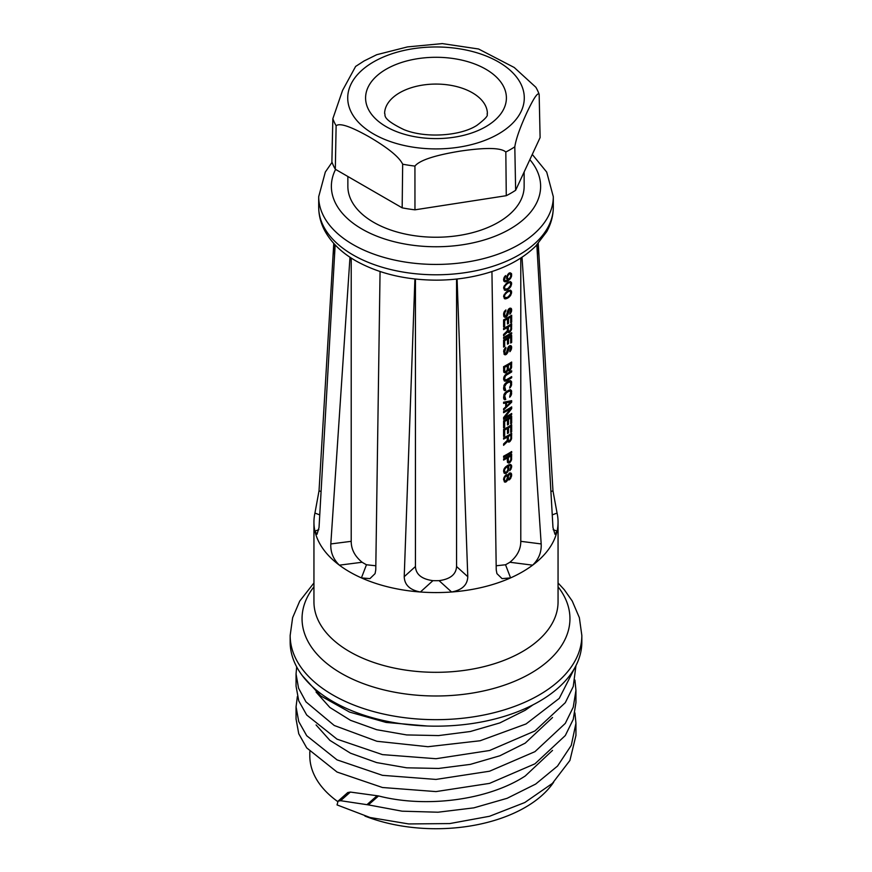 <?xml version="1.0" encoding="UTF-8"?>
<svg xmlns="http://www.w3.org/2000/svg" width="872" height="872" viewBox="0 0 872 872"><rect width="100%" height="100%" fill="white"/><g stroke="black" fill="none" stroke-linecap="round" stroke-linejoin="round"><path stroke-width="1.31" d="M533.065 704.805L525.227 710.255L499.83 722.921L470.313 731.51L438.583 735.576L406.668 734.933L376.66 729.701L350.5 720.316L329.856 707.465L316.078 692.074M351.209 258.036L351.209 541.327C351.198 549.338 354.839 556.303 362.12 562.255A101.457 58.577 180 0 0 364.256 563.53A101.457 58.577 180 0 0 366.469 564.762L375.821 565.775M515.635 190.281A106.21 61.323 180 0 1 511.101 193.072A106.21 61.323 180 0 1 506.272 195.699L505.825 152.022A105.283 60.789 0 0 0 510.447 149.504A105.283 60.789 0 0 0 514.807 146.834L515.635 190.281L540.106 137.569L539.158 94.361A105.283 60.789 0 0 0 535.877 87.276L514.218 67.482L478.575 48.996L442.3 43.6L407.464 46.914L376.726 54.707L364.071 60.964L355.634 66.425L342.565 90.394L332.842 118.69A105.283 60.789 0 0 0 336.123 125.764C339.677 122.701 350.806 126.462 369.51 137.046C388.225 148.066 399.278 157.113 402.668 164.187A105.283 60.789 0 0 0 414.93 166.083C419.639 160.263 434.779 155.27 460.329 151.096C485.9 147.357 501.062 147.662 505.825 152.022M507.657 441.363L503.591 445.32L503.591 443.957L507.308 440.393L507.308 437.09A101.457 58.577 180 0 1 503.591 439.107L503.591 437.94A101.457 58.577 180 0 0 511.657 433.286L511.504 439.019L509.858 441.603A101.457 58.577 180 0 1 509.183 442.017L506.817 440.872M520.791 258.036L520.791 541.327C520.802 549.338 517.161 556.303 509.88 562.255A101.457 58.577 180 0 1 505.531 564.762L496.179 565.775M503.591 279.323L505.564 275.563L504.496 279.825L503.591 279.302L503.776 280.969L505.03 281.863L504.005 281.275M505.03 281.863L507.133 281.285A101.457 58.577 180 0 0 508.343 280.588L511.504 276.511L511.504 273.601L509.521 272.892A101.457 58.577 180 0 1 508.845 273.296L506.785 276.435L506.61 278.473L507.482 280.119A101.457 58.577 180 0 1 507.133 280.315L505.564 280.806L504.496 279.825M504.855 290.311L506.959 289.929A101.457 58.577 180 0 0 508.507 289.035L510.512 287.041L511.657 283.596L510.512 281.602L508.507 282.048A101.457 58.577 180 0 1 506.959 282.931L503.776 286.997L504.299 289.984M504.855 298.856L506.959 298.464A101.457 58.577 180 0 0 508.507 297.581L510.512 295.575L511.657 292.131L510.512 290.147L508.507 290.583A101.457 58.577 180 0 1 506.959 291.477L503.776 295.532L504.299 298.529M510.349 313.735L511.657 309.604L511.177 308.372L509.858 308.219A101.457 58.577 180 0 1 509.183 308.633L507.831 310.399L506.261 315.751A101.457 58.577 180 0 1 505.738 316.046L504.855 315.544L504.67 313.31L505.913 309.931L504.31 311.566L503.591 313.876L503.776 316.307L505.564 317.299A101.457 58.577 180 0 0 506.436 316.819L507.831 314.868L509.357 309.691A101.457 58.577 180 0 0 509.684 309.484L510.687 310.236L509.858 313.081L509.858 314.236L510.349 313.735L509.858 313.451M504.67 326.324A101.457 58.577 180 0 1 503.591 326.891L503.591 319.893A101.457 58.577 180 0 0 511.657 315.239L511.657 322.226A101.457 58.577 180 0 1 510.687 322.858L510.687 317.027A101.457 58.577 180 0 1 508.507 318.345L508.507 323.403A101.457 58.577 180 0 1 507.482 323.992L507.482 318.945A101.457 58.577 180 0 1 504.67 320.493L504.67 326.324L503.591 325.703M507.308 327.589A101.457 58.577 180 0 1 503.591 329.605L503.591 328.439A101.457 58.577 180 0 0 511.657 323.785L511.504 329.518L509.858 332.101A101.457 58.577 180 0 1 509.183 332.505L507.657 331.861L503.591 335.818L503.591 334.456L507.308 330.891L507.308 327.589L506.283 327M511.657 333.878L511.657 332.712A101.457 58.577 180 0 1 503.591 337.377L503.591 338.532A101.457 58.577 180 0 0 511.657 333.878L510.698 333.322M504.67 346.511A101.457 58.577 180 0 1 503.591 347.078L503.591 340.091A101.457 58.577 180 0 0 511.657 335.426L511.657 342.423A101.457 58.577 180 0 1 510.687 343.045L510.687 337.224A101.457 58.577 180 0 1 508.507 338.543L508.507 343.59A101.457 58.577 180 0 1 507.482 344.189L507.482 339.143A101.457 58.577 180 0 1 504.67 340.69L504.67 346.511L503.591 345.89M504.855 354.773L505.564 354.773A101.457 58.577 180 0 0 506.436 354.294L507.831 352.343L509.357 347.165A101.457 58.577 180 0 0 509.684 346.958L510.687 347.699L509.858 350.544L509.858 351.71L510.349 351.209L509.858 350.925M504.136 354.37L503.776 350.282L505.913 347.394L504.67 352.343L503.591 351.71M510.349 351.209L511.657 347.078L511.177 345.835L509.858 345.694A101.457 58.577 180 0 1 509.183 346.097L507.831 347.873L506.261 353.225A101.457 58.577 180 0 1 505.738 353.509L504.67 352.343M507.831 370.393L506.436 372.344A101.457 58.577 180 0 1 505.564 372.835L503.776 372.224L503.591 366.687A101.457 58.577 180 0 0 511.657 362.033L511.504 367.766L509.858 370.349A101.457 58.577 180 0 1 509.183 370.753L507.188 370.022M504.67 378.742L505.204 379.821L506.436 379.723A101.457 58.577 180 0 0 511.657 376.595L511.657 377.761A101.457 58.577 180 0 1 506.436 380.89L504.855 381.173L503.591 379.309L504.136 376.508L506.436 373.903A101.457 58.577 180 0 0 511.657 370.764L511.657 371.93A101.457 58.577 180 0 1 506.436 375.069L505.204 376.323L504.67 378.742L503.656 378.154M511.504 381.555L511.504 385.239L510.687 384.77L510.512 382.361L509.019 382.121A101.457 58.577 180 0 1 506.436 383.604L504.67 386.514L505.738 390.405L504.136 390.285L503.591 388.825L504.136 385.043L506.436 382.437A101.457 58.577 180 0 0 509.019 380.955L510.512 380.617L511.504 381.555L510.142 380.628M511.504 385.239L509.684 388.116L510.687 384.792M511.504 390.678L511.504 394.362L509.684 397.251L510.687 392.16L510.185 391.114L509.019 391.245A101.457 58.577 180 0 1 506.436 392.727L504.67 395.637L505.738 399.529L504.136 399.409L503.591 397.948L504.136 394.177L506.436 391.572A101.457 58.577 180 0 0 509.019 390.078L510.512 389.74L511.504 390.678L510.142 389.762M511.657 402.221L503.591 409.982L503.591 408.815L505.738 406.908L505.738 403.017L503.591 403.387L503.591 402.221L511.657 400.662L511.657 402.221L510.425 400.946M511.657 414.647L511.657 413.481A101.457 58.577 180 0 1 504.855 417.481L511.657 408.63L511.657 406.875A101.457 58.577 180 0 1 503.591 411.54L503.591 412.707A101.457 58.577 180 0 0 510.687 408.663L503.591 417.557L503.591 419.301A101.457 58.577 180 0 0 511.657 414.647L510.698 414.091M504.67 427.28A101.457 58.577 180 0 1 503.591 427.847L503.591 420.86A101.457 58.577 180 0 0 511.657 416.195L511.657 423.193A101.457 58.577 180 0 1 510.687 423.814L510.687 417.982A101.457 58.577 180 0 1 508.507 419.312L508.507 424.359A101.457 58.577 180 0 1 507.482 424.958L507.482 419.912A101.457 58.577 180 0 1 504.67 421.459L504.67 427.28L503.591 426.659M504.67 435.826A101.457 58.577 180 0 1 503.591 436.392L503.591 429.406A101.457 58.577 180 0 0 511.657 424.74L511.657 431.727A101.457 58.577 180 0 1 510.687 432.359L510.687 426.528A101.457 58.577 180 0 1 508.507 427.858L508.507 432.904A101.457 58.577 180 0 1 507.482 433.493L507.482 428.446A101.457 58.577 180 0 1 504.67 430.005L504.67 435.826L503.591 435.204M511.657 452.699L511.657 451.533A101.457 58.577 180 0 1 503.591 456.198L503.591 457.353A101.457 58.577 180 0 0 511.657 452.699L510.698 452.143M509.858 462.574A101.457 58.577 180 0 1 509.183 462.978L507.482 462.422L507.308 458.062A101.457 58.577 180 0 1 503.591 460.078L503.591 458.912A101.457 58.577 180 0 0 511.657 454.258L511.504 459.991L509.858 462.574L508.649 461.713M511.504 465.234L511.657 466.869L510.349 465.572L508.343 466.008A101.457 58.577 180 0 1 507.995 466.204L508.681 469.888L506.785 472.918A101.457 58.577 180 0 1 505.913 473.398L504.31 473.289L503.591 470.76L504.31 468.438L507.133 465.735A101.457 58.577 180 0 0 508.343 465.038L510.349 464.405L511.504 465.234L510.196 464.427M511.657 466.869L509.858 470.727L510.85 466.422M508.507 479.883L509.183 479.873A101.457 58.577 180 0 0 509.684 479.567L511.657 475.414L511.014 473.115L509.684 472.962A101.457 58.577 180 0 1 509.183 473.267L507.831 475.425L506.261 474.76A101.457 58.577 180 0 1 505.738 475.055L503.776 478.041L504.299 481.813M507.995 479.6L506.261 481.747A101.457 58.577 180 0 1 505.738 482.042L504.855 482.129M524.137 171.969L524.137 186.357A88.137 50.892 180 0 1 469.725 233.369A88.137 50.892 180 0 1 373.674 222.338A88.137 50.892 180 0 1 347.863 186.357L347.863 176.493M332.842 118.69L331.894 161.865A106.21 61.323 0 0 0 335.317 169.244L402.166 207.841A106.21 61.323 0 0 0 414.963 209.825L506.272 195.699M539.158 94.361C537.784 92.051 533.675 98.165 526.819 112.717C519.974 127.683 515.973 139.051 514.807 146.834M414.963 209.825L414.93 166.083M402.166 207.841L402.668 164.187M335.317 169.244L336.123 125.764M318.836 529.675L314.934 531.113A122.058 70.469 0 0 0 339.361 565.165C333.257 559.235 330.412 552.161 330.815 543.943L349.988 257.229M366.469 564.762L361.422 577.896L369.935 578.627L375.08 573.613L375.767 569.896L380.061 271.53M362.12 562.255L339.361 565.165A122.058 70.469 180 0 0 361.422 577.896A122.058 70.469 0 0 0 420.402 592.001C409.927 590.039 404.532 584.938 404.216 576.697L414.909 278.996M415.443 279.051L415.443 566.517C415.89 574.419 421.721 579.139 432.926 580.654A101.457 58.577 180 0 0 439.074 580.654C450.279 579.139 456.111 574.419 456.557 566.517L467.784 576.697L457.092 278.996M456.557 279.051L456.557 566.517M439.074 580.654L451.598 592.001C462.073 590.039 467.468 584.938 467.784 576.697M432.926 580.654L420.402 592.001A122.058 70.469 180 0 0 451.598 592.001A122.058 70.469 0 0 0 510.578 577.896L502.065 578.627L496.92 573.613L496.233 569.896L491.939 271.53M509.88 562.255L532.639 565.165A122.058 70.469 180 0 1 522.317 571.934A122.058 70.469 180 0 1 510.578 577.896L505.531 564.762M552.249 514.872L557.066 513.096A122.058 70.469 180 0 1 558.058 522.11A122.058 70.469 180 0 1 557.066 531.113A122.058 70.469 0 0 1 532.639 565.165C538.743 559.235 541.588 552.161 541.185 543.943L522.012 257.229M553.164 529.675L557.066 531.113L554.984 534.296L552.968 527.516L536.847 244.934M557.066 513.096L552.968 490.816L538.231 243.43M335.153 244.934L319.032 527.516L317.016 534.296L314.934 531.113A122.058 70.469 180 0 1 313.942 522.11A122.058 70.469 180 0 1 314.934 513.096L319.032 490.816L333.769 243.43M334.924 248.912L334.554 244.302M290.158 635.47L290.158 641.966A145.842 84.203 180 0 0 380.192 719.76A145.842 84.203 180 0 0 539.125 701.502A145.842 84.203 0 0 0 581.842 641.966L581.842 635.47A145.842 84.203 180 0 1 539.125 695.006A145.842 84.203 0 0 1 380.192 713.263A145.842 84.203 0 0 1 290.158 635.47L292.621 617.747L299.717 601.102L313.942 582.954M552.532 717.514L525.227 743.129L499.83 755.795L470.313 764.384L438.583 768.45L406.668 767.807L376.66 762.586L350.5 753.201L329.856 740.35L316.078 724.948M552.532 750.389L525.227 776.004C488.037 800.311 425.721 808.181 378.557 795.94L368.387 804.889L402.068 811.178L438.027 812.214L473.856 807.854L507.144 798.294L535.67 784.07L557.535 766.063L571.269 745.364L575.945 723.28L574.931 712.936M297.374 696.488L296.055 706.843L298.747 721.58L306.704 735.717L337.039 759.872L382.448 775.328L436 779.426L489.552 771.219L534.961 751.653L565.296 723.379L573.253 707.203L575.945 690.406L574.931 680.051M296.676 666.851L296.055 673.969L298.551 688.172L305.952 701.84L334.238 725.482L376.911 741.276L427.945 746.715L480.123 740.753L526.056 723.945L559.257 698.385L575.019 667.418M340.603 800.703L338.063 801.161L347.786 792.528L350.348 792.07L340.603 800.703L368.387 804.889M338.063 801.161L337.039 804.911L370.033 817.5L408.696 823.942L449.723 823.571L489.552 816.268L524.781 802.534L552.358 783.427L569.917 760.449L575.945 735.456L575.945 723.28M296.055 706.843L296.055 719.019L298.747 733.755L306.704 747.882L337.039 772.036L382.448 787.503L436 791.591L489.552 783.383L534.961 763.818L565.296 735.554L573.253 719.367L575.945 702.57L575.945 690.406M296.055 673.969L296.055 686.133L298.747 700.87L306.704 715.007L337.039 739.162L382.448 754.618L436 758.716L489.552 750.509L534.961 730.943L565.296 702.679L573.253 686.493L575.945 665.663M302.388 675.724L320.776 695.965L349.541 712.064L386.111 722.441L427.171 726.005M350.348 792.07L378.557 795.94M553.655 782.195A126.189 72.856 0 0 1 525.227 807.385A126.189 72.856 180 0 1 364.91 816.061M337.704 801.553A126.189 72.856 180 0 1 309.811 755.861L309.811 751.61M377.096 795.733L366.97 804.649M334.946 244.716L335.012 247.495M334.946 247.495L334.63 244.378M505.564 276.533L504.932 276.173M505.03 277.209L504.419 276.86M504.67 277.983L504.049 277.623M504.496 278.659L503.776 278.244M504.67 280.304L503.591 279.683M505.03 280.697L503.591 279.792M511.504 273.601L510.196 272.794M511.657 274.462L510.262 272.882M511.657 275.443L510.85 274.963M511.504 276.511L510.85 276.141L509.357 278.822A101.457 58.577 180 0 1 509.019 279.029L506.61 277.678M511.014 277.797L510.425 277.46M510.349 278.789L509.738 278.44M509.521 279.694L508.54 279.127M507.123 279.716L508.038 279.051M508.343 280.588L507.439 280.076M507.133 281.285L506.12 280.697M505.913 281.776L504.594 281.013L505.237 280.74M503.874 281.1L504.594 281.013M507.995 279.04L506.61 278.223M509.041 273.187L510.349 273.939L509.357 273.971A101.457 58.577 180 0 1 509.019 274.168L507.657 276.141L507.482 278.179M510.349 273.939L510.85 276.151M507.657 278.659L506.61 278.059M507.482 276.816L506.796 276.424M507.657 276.141L507.057 275.792M507.995 275.356L507.417 275.018M508.507 274.669L507.907 274.32M509.019 274.168L508.376 273.797M509.357 273.971L508.616 273.546M509.858 273.863L508.867 273.285M511.504 282.528L510.109 281.612M511.657 283.596L510.262 281.82M511.504 284.861L510.796 284.457M511.014 286.147L510.425 285.809M510.512 287.041L509.858 286.659M509.858 287.836L509.215 287.466M509.357 288.338L508.638 287.923M508.507 289.035L507.668 288.556M506.959 289.929L505.651 289.166M506.087 290.223L504.768 289.45L505.607 289.155M505.564 290.311L504.768 289.45M508.55 282.027L510.349 282.866L508.354 282.136M510.349 282.866L510.687 285.188L508.343 288.163A101.457 58.577 180 0 1 507.133 288.861L505.03 289.046L503.602 288.152M509.357 282.702L507.504 282.626M508.343 283.117A101.457 58.577 180 0 1 507.133 283.814L505.03 285.94L504.496 287.782L503.722 287.335M505.03 289.046L504.496 287.782M504.67 288.654L503.624 288.054M504.67 286.714L504.049 286.354M505.03 285.94L504.408 285.58M506.087 284.588L505.455 284.218M507.133 283.814L506.392 283.378M511.504 291.074L510.109 290.158M511.657 292.131L510.262 290.354M511.504 293.406L510.796 292.992M511.014 294.692L510.425 294.344M510.512 295.575L509.858 295.205M509.858 296.382L509.215 296.011M509.357 296.883L508.638 296.469M508.507 297.581L507.668 297.09M506.959 298.464L505.651 297.712M506.087 298.758L504.768 297.995L505.607 297.701M505.564 298.856L504.768 297.995M508.55 290.572L510.349 291.412L508.354 290.67M510.349 291.412L510.687 293.733L508.343 296.709A101.457 58.577 180 0 1 507.133 297.396L505.03 297.592L503.602 296.698M509.357 291.248L507.504 291.172M508.343 291.662A101.457 58.577 180 0 1 507.133 292.349L505.03 294.485L504.496 296.327L503.722 295.88M505.03 297.592L504.496 296.327M504.67 297.199L503.624 296.589M504.67 295.259L504.049 294.9M505.03 294.485L504.408 294.126M506.087 293.134L505.455 292.763M507.133 292.349L506.392 291.924M510.185 309.375L509.074 308.732M509.684 309.484L508.79 308.971M509.357 309.691L508.518 309.211M508.845 310.192L508.18 309.8M508.507 310.977L507.777 310.552M508.343 311.653L507.548 311.195M508.343 312.819L507.319 312.231M508.169 313.887L507.308 313.397M507.831 314.868L507.068 314.432M507.133 316.035L506.381 315.599M506.436 316.819L504.855 315.544M505.564 317.299L504.245 316.547L505.106 316.046M504.855 317.299L504.114 316.874M505.913 311.086L505.106 310.628M505.389 311.577L504.659 311.151M504.855 312.438L504.114 312.023M504.67 313.31L503.776 312.797M504.67 314.868L503.591 314.247M511.504 308.939L510.196 308.11M511.657 309.604L510.262 308.219M510.425 309.658L510.425 308.895M511.657 310.585L510.589 309.963M511.504 311.653L510.687 311.184M511.014 312.743L510.36 312.372M504.67 320.493L503.613 319.882M510.425 316.885L510.425 316.024M511.657 322.226L510.687 321.659M510.687 317.027L509.706 316.471M508.507 318.345L507.504 317.768M507.166 318.771L507.166 317.964M508.507 323.403L507.482 322.803M507.482 318.945L506.458 318.356M510.425 325.223L510.425 324.558M511.657 328.439L510.85 327.97M511.504 329.518L510.85 329.136M511.014 330.608L510.436 330.281M510.349 331.6L509.542 331.131M509.858 332.101L508.649 331.24M509.183 332.505L507.853 331.742L508.54 331.349M508.681 332.613L507.809 332.112M507.657 331.861L506.817 331.371M506.992 327.403L506.992 326.608M508.343 326.989L508.343 330.684L509.357 331.24A101.457 58.577 180 0 0 509.858 330.935L510.85 329.158L510.85 325.463A101.457 58.577 180 0 1 508.343 326.989L507.33 326.411M508.343 330.684L507.308 330.085M510.85 325.463L509.88 324.907M508.507 331.164L507.308 330.477M504.67 340.69L503.613 340.08M510.425 337.072L510.425 336.211M511.657 342.423L510.687 341.857M510.687 337.224L509.706 336.657M508.507 338.543L507.504 337.965M507.166 338.957L507.166 338.151M508.507 343.59L507.482 343.001M507.482 339.143L506.458 338.554M510.185 346.849L509.074 346.206M509.684 346.958L508.79 346.446M509.357 347.165L508.518 346.685M508.845 347.666L508.18 347.274M508.507 348.44L507.777 348.015M508.343 349.127L507.548 348.669M508.343 350.293L507.319 349.705M508.169 351.362L507.308 350.871M507.831 352.343L507.068 351.907M507.133 353.509L506.381 353.073M506.436 354.294L504.855 353.018M505.564 354.773L504.245 354.01L505.106 353.52M505.913 348.56L505.106 348.092M505.389 349.04L504.659 348.626M504.855 349.912L504.114 349.487M504.67 350.784L503.776 350.272M511.504 346.413L510.196 345.585M511.657 347.078L510.262 345.694M510.425 347.121L510.425 346.369M511.657 348.048L510.589 347.427M511.504 349.127L510.687 348.658M511.014 350.217L510.36 349.836M507.657 370.883L506.97 370.491M506.959 371.853L506.109 371.363M506.436 372.344L505.248 371.657M505.564 372.835L504.245 372.072L505.084 371.592M505.03 372.922L504.245 372.072M510.425 363.678L510.425 362.807M511.657 366.687L510.687 366.12M511.504 367.766L510.687 367.297M511.014 368.856L510.36 368.475M510.349 369.848L509.542 369.379M509.858 370.349L508.649 369.488M509.183 370.753L507.853 369.99L508.54 369.597M508.681 370.862L507.853 369.99M506.992 365.651L506.992 364.856M510.687 363.82A101.457 58.577 180 0 1 508.343 365.237L508.343 368.932L509.357 369.488A101.457 58.577 180 0 0 509.684 369.292L510.687 367.504L510.687 363.82L509.706 363.253M508.507 369.412L507.308 368.725M508.343 368.932L507.308 368.333M508.343 365.237L507.33 364.66M504.67 370.982L504.67 367.286A101.457 58.577 180 0 0 507.308 365.837L507.308 369.521L506.261 371.276A101.457 58.577 180 0 1 505.738 371.57L503.591 370.349M504.855 371.461L503.591 370.742M504.67 367.286L503.613 366.676M507.308 365.837L506.283 365.248M511.657 377.761L510.698 377.205M506.436 380.89L505.52 379.876M505.564 381.173L504.245 380.421L505.106 380.116M504.855 381.173L504.114 380.748M511.657 371.93L510.698 371.374M506.436 375.069L505.575 374.568M505.738 375.647L504.975 375.211M505.204 376.323L504.496 375.919M504.855 377.096L504.081 376.65M504.67 377.968L503.776 377.456M505.738 390.405L504.419 388.879M503.853 389.839L504.419 389.642M504.855 390.689L504.114 390.264M511.657 382.416L510.262 380.835M510.425 382.263L510.425 381.707M511.657 384.16L510.687 383.593M511.177 386.22L510.458 385.805M510.512 387.419L509.706 386.939M510.185 381.99L508.616 381.195M509.684 381.903L508.529 381.238M509.019 382.121L508.016 381.544M506.436 383.604L505.575 383.113M505.738 384.192L504.975 383.745M505.204 384.868L504.496 384.454M504.855 385.642L504.081 385.195M504.67 386.514L503.776 385.991M504.67 388.258L503.591 387.637M505.738 399.529L504.419 398.003M503.853 398.962L504.419 398.766M504.855 399.812L504.114 399.387M511.657 391.539L510.262 389.958M510.425 391.397L510.425 390.83M511.657 393.283L510.687 392.727M511.504 394.362L510.687 393.893M511.177 395.354L510.458 394.94M510.512 396.542L509.706 396.073M510.185 391.114L508.616 390.318M509.684 391.038L508.529 390.362M509.019 391.245L508.016 390.667M506.436 392.727L505.575 392.237M505.738 393.316L504.975 392.88M505.204 393.991L504.496 393.577M504.855 394.765L504.081 394.318M504.67 395.637L503.776 395.114M504.67 397.381L503.591 396.76M505.738 403.017L503.591 402.428M505.106 402.657L505.106 402.057L509.738 401.131L511.014 401.861L506.436 406.319L505.738 405.916M511.014 401.861L506.436 402.831L506.436 406.319M506.436 402.831L505.106 402.057M510.687 408.663L509.706 408.107M511.657 408.63L510.425 407.66M504.855 417.481L504.049 417.012M503.591 417.884L504.572 417.317M504.67 421.459L503.613 420.849M510.425 417.841L510.425 416.98M511.657 423.193L510.687 422.626M510.687 417.982L509.706 417.426M508.507 419.312L507.504 418.734M507.166 419.726L507.166 418.92M508.507 424.359L507.482 423.77M507.482 419.912L506.458 419.323M504.67 430.005L503.613 429.384M510.425 426.386L510.425 425.525M511.657 431.727L510.687 431.16M510.687 426.528L509.706 425.972M508.507 427.858L507.504 427.269M507.166 428.272L507.166 427.465M508.507 432.904L507.482 432.305M507.482 428.446L506.458 427.858M507.308 437.09L506.283 436.501M510.425 434.725L510.425 434.071M511.657 437.94L510.85 437.472M511.504 439.019L510.85 438.638M511.014 440.109L510.436 439.782M510.349 441.101L509.542 440.633M509.858 441.603L508.649 440.742M509.183 442.017L507.853 441.243L508.54 440.851M508.681 442.115L507.809 441.613M506.992 436.905L506.992 436.109M508.343 436.49L508.343 440.186L509.357 440.742A101.457 58.577 180 0 0 509.858 440.436L510.85 438.66L510.85 434.965A101.457 58.577 180 0 1 508.343 436.49L507.33 435.913M508.343 440.186L507.308 439.586M510.85 434.965L509.88 434.409M508.507 440.665L507.308 439.978M510.349 462.073L509.542 461.604M509.183 462.978L507.853 462.215L508.54 461.811M508.681 463.087L507.471 462.389M507.308 458.062L506.283 457.473M510.425 455.696L510.425 455.031M511.657 458.912L510.85 458.443M511.504 459.991L510.85 459.609M511.014 461.081L510.436 460.743M506.992 457.876L506.992 457.07M508.343 457.462L508.343 461.157L509.357 461.713A101.457 58.577 180 0 0 509.858 461.408L510.85 459.631L510.85 455.936A101.457 58.577 180 0 1 508.343 457.462L507.33 456.884M508.343 461.157L507.308 460.558M510.85 455.936L509.88 455.38M508.507 461.637L507.308 460.939M508.169 471.153L507.559 470.804M507.657 472.035L507.014 471.665M506.785 472.918L505.858 472.373M505.913 473.398L504.594 472.635L505.106 472.341M503.874 472.733L504.594 472.635M505.03 473.496L504.005 472.907M511.657 466.095L510.262 464.514M511.504 467.948L510.85 467.566M511.014 469.234L510.425 468.896M510.349 465.572L508.91 464.787M509.858 465.485L508.758 464.852M509.357 465.594L508.365 465.027M508.343 466.008L507.504 465.517M507.995 466.204L507.155 465.724M508.681 466.967L507.003 465.822M508.845 467.839L507.341 466.193M508.845 468.809L507.995 468.319M508.681 469.888L507.995 469.496L506.61 472.046A101.457 58.577 180 0 1 506.087 472.33L503.591 470.924M505.03 472.33L503.591 471.425M507.133 467.087L506.087 466.487L507.482 467.283L506.61 467.185A101.457 58.577 180 0 1 506.087 467.479L504.67 469.409L504.496 471.447M507.482 467.283L507.995 469.507M504.67 471.937L503.591 471.316M504.496 470.095L503.776 469.681M504.67 469.409L504.049 469.049M505.03 468.635L504.419 468.286M505.564 467.959L504.932 467.599M506.087 467.479L505.422 467.098M506.61 467.185L505.804 466.716M507.657 475.142L506.872 474.695M507.831 475.425L506.599 474.728M511.504 473.769L510.142 472.897M511.657 474.641L510.262 473.06M511.657 475.414L510.785 474.913M511.504 476.493L510.818 476.101M511.014 477.769L510.403 477.42M510.512 478.663L509.891 478.303M509.684 479.567L508.594 478.575M509.183 479.873L507.853 479.099L508.365 478.804M507.831 479.317L507.253 478.99M507.657 479.796L507.079 479.469M507.133 480.875L506.469 480.494M506.261 481.747L503.591 479.088M505.738 482.042L504.419 481.279L504.932 480.984M503.983 477.562L504.67 477.954L505.738 476.025A101.457 58.577 180 0 0 506.261 475.731L507.482 477.18L506.261 480.777A101.457 58.577 180 0 1 505.738 481.072L503.591 479.883M508.845 478.717L508.169 476.788L509.357 474.139A101.457 58.577 180 0 0 509.684 473.932L510.85 475.164L509.684 478.597A101.457 58.577 180 0 1 509.357 478.804L507.482 477.911M506.85 475.861L507.068 474.989M504.67 477.954L504.496 478.826L503.711 478.379M504.496 478.826L504.496 479.6M505.03 476.984L504.408 476.635M505.738 476.025L505.117 475.665M506.261 475.731L505.498 475.284M506.959 475.927L505.629 475.153M504.67 480.287L503.591 479.665M508.343 478.238L507.482 477.747M508.169 477.562L507.482 477.158M508.169 476.788L507.112 476.177M508.343 475.905L506.992 475.131M508.845 474.826L508.256 474.488M509.357 474.139L508.747 473.79M509.684 473.932L508.976 473.518M510.185 474.019L509.085 473.387M384.607 113.425A51.394 29.67 180 0 1 384.607 113.382A51.394 29.67 180 0 1 399.125 93.075A51.394 29.67 180 0 1 399.659 92.759A51.394 29.67 180 0 1 455.38 86.263A51.394 29.67 180 0 1 487.394 113.382A51.394 29.67 180 0 1 487.394 113.425M385.478 69.618A70.414 40.657 180 0 1 386.209 69.193A70.414 40.657 180 0 1 485.421 68.986A70.414 40.657 180 0 1 486.522 126.255A70.414 40.657 180 0 1 485.791 126.691A70.414 40.657 180 0 1 386.579 126.898A70.414 40.657 180 0 1 385.478 69.618M353.051 254.951A117.306 67.722 180 0 1 318.694 207.056C318.749 215.678 320.951 223.886 325.3 231.69C331.927 243.255 342.053 252.945 355.678 260.761C378.601 273.557 405.524 280.021 436.436 280.152C454.356 280.086 471.371 277.678 487.503 272.925C507.58 266.963 523.701 257.959 535.866 245.937L546.7 231.69C551.05 223.886 553.251 215.678 553.306 207.056A117.306 67.722 0 0 1 480.897 269.633A117.306 67.722 0 0 1 353.051 254.951M332.058 162.312L325.321 172.046L318.694 196.701A117.306 67.722 180 0 0 353.051 244.596A117.306 67.722 0 0 0 480.897 259.278A117.306 67.722 0 0 0 553.306 196.701L553.306 207.056M529.86 159.663A104.629 60.408 0 0 1 496.92 235.462A104.629 60.408 0 0 1 362.022 229.064A104.629 60.408 180 0 1 335.578 169.397M373.576 61.901A88.279 50.968 0 0 0 373.576 133.983A88.279 50.968 0 0 0 498.424 133.983A88.279 50.968 0 0 0 498.424 61.901A88.279 50.968 0 0 0 373.576 61.901M330.815 543.943L351.209 541.327M404.216 576.697L415.443 566.517M520.791 541.327L541.185 543.943M550.919 491.568L552.968 490.816M319.032 490.816L321.081 491.568M313.942 522.11L313.942 601.844A122.058 70.469 0 0 0 389.293 666.949A122.058 70.469 0 0 0 522.317 651.667A122.058 70.469 180 0 0 558.058 601.844L558.058 522.11M314.934 513.096L319.752 514.872M558.058 586.802A133.95 77.336 180 0 1 530.721 673.337A133.95 77.336 0 0 1 359.82 682.264A133.95 77.336 0 0 1 313.942 586.802M487.394 113.382L487.394 113.469C485.813 114.842 491.917 113.992 476.799 125.437L476.286 125.742C459.74 136.119 424.958 138.386 403.845 129.579C380.029 118.123 386.231 114.701 384.607 113.469L384.607 113.382M318.694 196.701L318.694 207.056M553.306 196.701L546.7 172.078L532.28 154.431M537.457 255.605L537.457 244.28M334.543 255.605L334.543 244.28M581.842 635.47L579.368 617.692L572.228 601.004L564.315 589.755L558.058 582.954"/></g></svg>
